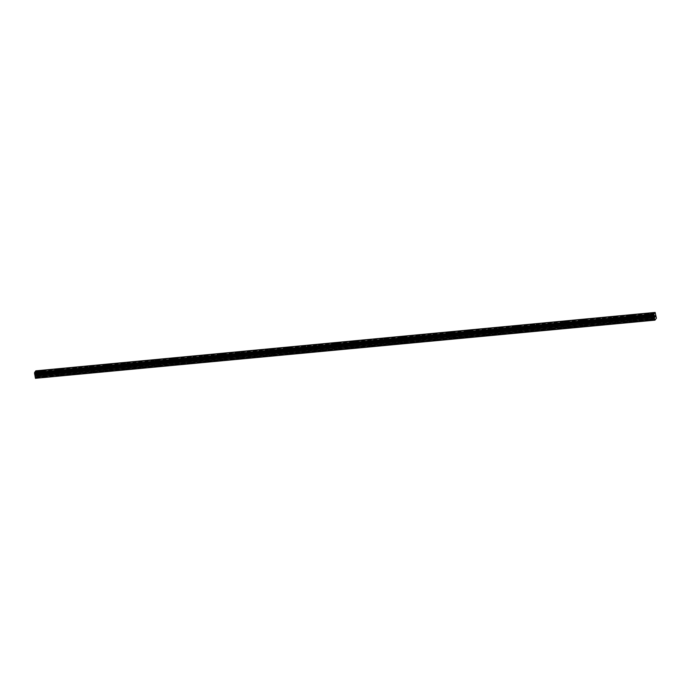 <?xml version="1.0" encoding="UTF-8"?>
<svg xmlns="http://www.w3.org/2000/svg" width="691" height="691" viewBox="0 0 691 691"><rect width="100%" height="100%" fill="white"/><g stroke="black" fill="none" stroke-linecap="round" stroke-linejoin="round"><path stroke-width="0.52" stroke-dasharray="3.46 2.59" d="M649.48 319.95L649.808 319.441L649.125 319.475L647.856 319.864L648.616 320.158L655.534 319.38M648.434 315.977L647.199 316.513L648.434 315.977M649.255 313.602L649.255 313.593A1.581 0.475 168.9 0 1 649.255 313.602A1.581 0.475 168.9 0 1 647.303 314.44A1.581 0.475 168.9 0 1 646.154 314.206L646.154 314.206M633.103 321.496L633.44 320.987L632.757 321.021L631.488 321.41L632.239 321.704L647.951 320.097M632.066 317.523L630.823 318.059L632.066 317.523M632.887 315.139L632.887 315.139A1.581 0.475 168.9 0 1 630.935 315.986A1.581 0.475 168.9 0 1 629.786 315.752L629.786 315.744M616.735 323.034L617.072 322.524L616.389 322.559L615.111 322.956L615.871 323.25L631.583 321.635M615.698 319.061L614.454 319.605L616.432 319.216L615.698 319.061M616.519 316.685L616.519 316.685A1.581 0.475 168.9 0 1 614.567 317.532A1.581 0.475 168.9 0 1 613.418 317.29L613.418 317.29M600.367 324.58L600.704 324.07L600.013 324.105L598.743 324.502L599.503 324.787L615.215 323.181M599.33 320.607L598.086 321.142L598.821 321.298L600.064 320.754L599.33 320.607M600.151 318.223L600.151 318.231A1.581 0.475 168.9 0 1 598.199 319.069A1.581 0.475 168.9 0 1 597.05 318.836L597.05 318.836M583.999 326.126L584.327 325.616L583.645 325.651L582.375 326.04L583.135 326.333L598.847 324.727M582.962 322.153L581.718 322.688L582.962 322.153M583.783 319.769L583.783 319.769A1.581 0.475 168.9 0 1 581.831 320.615A1.581 0.475 168.9 0 1 580.682 320.382L580.682 320.382M567.631 327.672L567.985 327.197L567.276 327.189L566.007 327.586L566.767 327.88L582.47 326.273M566.594 323.699L565.35 324.234L566.594 323.699M567.415 321.315L567.415 321.315A1.581 0.475 168.9 0 1 565.463 322.161A1.581 0.475 168.9 0 1 564.314 321.928L564.314 321.92M551.263 329.21L551.591 328.7L550.908 328.735L549.639 329.132L550.399 329.426L566.102 327.81M550.226 325.236L548.982 325.772L550.226 325.236M551.047 322.861L551.047 322.861A1.581 0.475 168.9 0 1 549.086 323.708A1.581 0.475 168.9 0 1 547.937 323.466L547.937 323.466M534.894 330.756L535.223 330.246L534.54 330.281L533.271 330.678L534.031 330.963L549.734 329.357M533.849 326.783L532.614 327.318L533.849 326.783M534.67 324.399L534.67 324.407A1.581 0.475 168.9 0 1 532.718 325.245A1.581 0.475 168.9 0 1 531.569 325.012L531.569 325.012M518.518 332.302L518.855 331.792L518.172 331.827L516.903 332.216L517.654 332.509L533.366 330.903M517.481 328.329L516.237 328.864L517.481 328.329M518.302 325.945L518.302 325.945A1.581 0.475 168.9 0 1 516.35 326.791A1.581 0.475 168.9 0 1 515.201 326.558L515.201 326.558M502.15 333.848L502.487 333.33L501.804 333.364L500.526 333.762L501.286 334.055L516.998 332.449M501.113 329.875L499.869 330.41L501.113 329.875M501.934 327.491L501.934 327.491A1.581 0.475 168.9 0 1 499.982 328.337A1.581 0.475 168.9 0 1 498.833 328.104A1.581 0.475 168.9 0 1 498.833 328.095L498.833 328.095M485.782 335.385L486.118 334.876L485.428 334.91L484.158 335.308L484.918 335.593L500.63 333.986M484.745 331.412L483.501 331.948L484.236 332.103L485.479 331.568L484.745 331.412M485.566 329.037L485.566 329.037A1.581 0.475 168.9 0 1 483.614 329.875A1.581 0.475 168.9 0 1 482.465 329.642L482.465 329.642M469.414 336.932L469.742 336.422L469.059 336.457L467.79 336.854L468.55 337.139L484.261 335.532M468.377 332.958L467.133 333.494L468.377 332.958M469.198 330.583L469.198 330.574A1.581 0.475 168.9 0 1 469.198 330.583A1.581 0.475 168.9 0 1 467.246 331.421A1.581 0.475 168.9 0 1 466.097 331.188L466.097 331.188M453.046 338.478L453.4 338.003L452.691 338.003L451.422 338.391L452.182 338.685L467.885 337.078M452.009 334.504L450.765 335.04L452.009 334.504M452.83 332.121L452.83 332.121A1.581 0.475 168.9 0 1 450.877 332.967A1.581 0.475 168.9 0 1 449.729 332.734L449.729 332.725M436.677 340.024L437.006 339.506L436.323 339.54L435.054 339.937L435.814 340.231L451.517 338.616M435.641 336.051L434.397 336.586L435.641 336.051M436.462 333.667L436.462 333.667A1.581 0.475 168.9 0 1 434.501 334.513A1.581 0.475 168.9 0 1 433.352 334.28A1.581 0.475 168.9 0 1 433.352 334.271L433.352 334.271M420.309 341.561L420.638 341.052L419.955 341.086L418.686 341.484L419.437 341.769L435.149 340.162M419.264 337.588L418.02 338.124L418.755 338.279L419.998 337.744L419.264 337.588M420.085 335.213L420.085 335.213A1.581 0.475 168.9 0 1 418.133 336.051A1.581 0.475 168.9 0 1 416.984 335.817L416.984 335.817M403.933 343.107L404.27 342.598L403.587 342.632L402.317 343.021L403.069 343.315L418.781 341.708M402.896 339.134L401.652 339.67L402.896 339.134M403.717 336.759L403.717 336.75A1.581 0.475 168.9 0 1 403.717 336.759A1.581 0.475 168.9 0 1 401.765 337.597A1.581 0.475 168.9 0 1 400.616 337.363L400.616 337.363M387.565 344.654L387.919 344.178L387.219 344.17L385.941 344.567L386.701 344.861L402.412 343.254M386.528 340.68L385.284 341.216L386.528 340.68M387.349 338.296L387.349 338.296A1.581 0.475 168.9 0 1 385.397 339.143A1.581 0.475 168.9 0 1 384.248 338.91L384.248 338.901M371.197 346.191L371.533 345.681L370.842 345.716L369.573 346.113L370.333 346.407L386.044 344.792M370.16 342.218L368.916 342.762L370.894 342.373L370.16 342.218M370.981 339.842L370.981 339.842A1.581 0.475 168.9 0 1 369.029 340.689A1.581 0.475 168.9 0 1 367.88 340.447L367.88 340.447M354.829 347.737L355.157 347.228L354.474 347.262L353.205 347.659L353.965 347.944L369.676 346.338M353.792 343.764L352.548 344.299L353.282 344.455L354.518 343.911L353.792 343.764M354.613 341.389L354.613 341.389A1.581 0.475 168.9 0 1 352.66 342.226A1.581 0.475 168.9 0 1 351.512 341.993L351.512 341.993M338.46 349.283L338.789 348.774L338.106 348.808L336.837 349.197L337.597 349.491L353.3 347.884M337.424 345.31L336.18 345.846L337.424 345.31M338.245 342.926L338.245 342.926A1.581 0.475 168.9 0 1 336.284 343.772A1.581 0.475 168.9 0 1 335.144 343.539L335.135 343.539M322.092 350.829L322.421 350.311L321.738 350.346L320.469 350.743L321.229 351.037L336.932 349.43M321.056 346.856L319.812 347.392L321.056 346.856M321.876 344.472L321.868 344.472A1.581 0.475 168.9 0 1 321.876 344.472A1.581 0.475 168.9 0 1 319.916 345.319A1.581 0.475 168.9 0 1 318.767 345.085A1.581 0.475 168.9 0 1 318.767 345.077L318.767 345.077M305.724 352.367L306.053 351.857L305.37 351.892L304.1 352.289L304.852 352.574L320.564 350.968M304.679 348.394L303.435 348.929L305.413 348.549L304.679 348.394M305.5 346.018L305.5 346.018A1.581 0.475 168.9 0 1 303.548 346.856A1.581 0.475 168.9 0 1 302.399 346.623L302.399 346.623M289.348 353.913L289.684 353.403L289.002 353.438L287.732 353.835L288.484 354.12L304.195 352.514M288.311 349.94L287.067 350.475L288.311 349.94M289.132 347.564L289.132 347.556A1.581 0.475 168.9 0 1 289.132 347.564A1.581 0.475 168.9 0 1 287.18 348.402A1.581 0.475 168.9 0 1 286.031 348.169L286.031 348.169M272.98 355.459L273.316 354.949L272.634 354.984L271.356 355.373L272.116 355.666L287.827 354.06M271.943 351.486L270.699 352.021L271.943 351.486M272.764 349.102L272.764 349.102A1.581 0.475 168.9 0 1 270.812 349.948A1.581 0.475 168.9 0 1 269.663 349.715L269.663 349.715M256.611 357.005L256.948 356.487L256.257 356.521L254.988 356.919L255.748 357.212L271.459 355.597M255.575 353.032L254.331 353.567L255.575 353.032M256.396 350.648L256.396 350.648A1.581 0.475 168.9 0 1 254.443 351.494A1.581 0.475 168.9 0 1 253.295 351.261A1.581 0.475 168.9 0 1 253.295 351.253L253.295 351.253M240.243 358.543L240.572 358.033L239.889 358.068L238.62 358.465L239.38 358.75L255.091 357.143M239.207 354.569L237.963 355.105L239.207 354.569M240.027 352.194L240.027 352.194A1.581 0.475 168.9 0 1 238.075 353.032A1.581 0.475 168.9 0 1 236.927 352.799L236.927 352.799M223.875 360.089L224.204 359.579L223.521 359.614L222.252 360.002L223.012 360.296L238.715 358.689M222.839 356.115L221.595 356.651L222.839 356.115M223.659 353.74L223.659 353.732A1.581 0.475 168.9 0 1 223.659 353.74A1.581 0.475 168.9 0 1 221.699 354.578A1.581 0.475 168.9 0 1 220.559 354.345L220.55 354.345M207.507 361.635L207.836 361.125L207.153 361.16L205.883 361.548L206.644 361.842L222.347 360.236M206.471 357.662L205.227 358.197L206.471 357.662M207.291 355.278L207.283 355.278A1.581 0.475 168.9 0 1 207.291 355.278A1.581 0.475 168.9 0 1 205.331 356.124A1.581 0.475 168.9 0 1 204.182 355.891L204.182 355.882M191.139 363.172L191.467 362.663L190.785 362.697L189.515 363.095L190.267 363.388L205.978 361.773M190.094 359.199L188.85 359.743L190.828 359.355L190.094 359.199M190.915 356.824L190.915 356.824A1.581 0.475 168.9 0 1 188.963 357.67A1.581 0.475 168.9 0 1 187.814 357.428L187.814 357.428M174.763 364.718L175.099 364.209L174.417 364.243L173.147 364.641L173.899 364.926L189.61 363.319M173.726 360.745L172.482 361.281L173.216 361.436L174.46 360.892L173.726 360.745M174.547 358.37L174.547 358.37A1.581 0.475 168.9 0 1 172.595 359.208A1.581 0.475 168.9 0 1 171.446 358.975L171.446 358.975M158.394 366.265L158.731 365.755L158.049 365.789L156.771 366.178L157.531 366.472L173.242 364.865M157.358 362.291L156.114 362.827L157.358 362.291M158.179 359.907L158.179 359.907A1.581 0.475 168.9 0 1 156.226 360.754A1.581 0.475 168.9 0 1 155.078 360.521L155.078 360.521M142.026 367.811L142.363 367.301L141.672 367.327L140.403 367.724L141.163 368.018L156.874 366.411M140.99 363.837L139.746 364.373L140.99 363.837M141.81 361.453L141.81 361.453A1.581 0.475 168.9 0 1 139.858 362.3A1.581 0.475 168.9 0 1 138.71 362.067L138.71 362.058M125.658 369.348L125.987 368.839L125.304 368.873L124.034 369.27L124.795 369.564L140.506 367.949M124.622 365.375L123.378 365.91L124.622 365.375M125.442 363L125.442 363A1.581 0.475 168.9 0 1 123.49 363.846A1.581 0.475 168.9 0 1 122.342 363.604L122.342 363.604M109.29 370.894L109.619 370.385L108.936 370.419L107.666 370.817L108.427 371.102L124.13 369.495M108.254 366.921L107.01 367.457L108.254 366.921M109.074 364.546L109.074 364.546A1.581 0.475 168.9 0 1 107.114 365.384A1.581 0.475 168.9 0 1 105.973 365.15A1.581 0.475 168.9 0 1 105.965 365.15L105.965 365.15M92.922 372.44L93.25 371.931L92.568 371.965L91.298 372.354L92.058 372.648L107.761 371.041M91.886 368.467L90.642 369.003L91.886 368.467M92.698 366.083L92.698 366.083A1.581 0.475 168.9 0 1 90.746 366.93A1.581 0.475 168.9 0 1 89.597 366.696L89.597 366.696M76.554 373.986L76.882 373.468L76.2 373.503L74.93 373.9L75.682 374.194L91.393 372.587M75.509 370.013L74.265 370.549L75.509 370.013M76.33 367.629L76.33 367.629A1.581 0.475 168.9 0 1 74.378 368.476A1.581 0.475 168.9 0 1 73.229 368.243A1.581 0.475 168.9 0 1 73.229 368.234L73.229 368.243M60.177 375.524L60.514 375.014L59.832 375.049L58.554 375.446L59.314 375.731L75.025 374.125M59.141 371.551L57.897 372.086L58.631 372.242L59.875 371.706L59.141 371.551M59.962 369.175L59.962 369.175A1.581 0.475 168.9 0 1 58.009 370.013A1.581 0.475 168.9 0 1 56.861 369.78L56.861 369.78M43.455 376.595L42.186 376.992L43.809 377.07L44.146 376.56L43.455 376.595M42.773 373.097L41.529 373.632L42.773 373.097M43.593 370.721L43.593 370.713A1.581 0.475 168.9 0 1 43.593 370.721A1.581 0.475 168.9 0 1 41.641 371.559A1.581 0.475 168.9 0 1 40.493 371.326L40.493 371.326M42.92 372.898A1.581 0.475 -11.1 0 0 40.968 373.745A1.581 0.475 -11.1 0 0 42.116 373.978A1.581 0.475 -11.1 0 0 44.069 373.14A1.581 0.475 -11.1 0 0 42.92 372.898M42.497 370.721A1.581 0.475 -11.1 0 0 40.536 371.568A1.581 0.475 -11.1 0 0 41.685 371.801A1.581 0.475 -11.1 0 0 43.645 370.963A1.581 0.475 -11.1 0 0 42.497 370.721M59.288 371.361A1.581 0.475 -11.1 0 0 57.336 372.199A1.581 0.475 -11.1 0 0 58.485 372.432A1.581 0.475 -11.1 0 0 60.437 371.594A1.581 0.475 -11.1 0 0 59.288 371.361M58.865 369.184A1.581 0.475 -11.1 0 0 56.912 370.022A1.581 0.475 -11.1 0 0 58.061 370.255A1.581 0.475 -11.1 0 0 60.013 369.417A1.581 0.475 -11.1 0 0 58.865 369.184M75.656 369.815A1.581 0.475 -11.1 0 0 73.704 370.652A1.581 0.475 -11.1 0 0 74.853 370.894A1.581 0.475 -11.1 0 0 76.805 370.048A1.581 0.475 -11.1 0 0 75.656 369.815M75.233 367.638A1.581 0.475 -11.1 0 0 73.281 368.484A1.581 0.475 -11.1 0 0 74.429 368.718A1.581 0.475 -11.1 0 0 76.381 367.871A1.581 0.475 -11.1 0 0 75.233 367.638M92.024 368.268A1.581 0.475 -11.1 0 0 90.072 369.115A1.581 0.475 -11.1 0 0 91.221 369.348A1.581 0.475 -11.1 0 0 93.173 368.502A1.581 0.475 -11.1 0 0 92.024 368.268M91.601 366.092A1.581 0.475 -11.1 0 0 89.649 366.938A1.581 0.475 -11.1 0 0 90.797 367.171A1.581 0.475 -11.1 0 0 92.749 366.325A1.581 0.475 -11.1 0 0 91.601 366.092M108.401 366.722A1.581 0.475 -11.1 0 0 106.44 367.569A1.581 0.475 -11.1 0 0 107.589 367.802A1.581 0.475 -11.1 0 0 109.549 366.964A1.581 0.475 -11.1 0 0 108.401 366.722M107.969 364.554A1.581 0.475 -11.1 0 0 106.017 365.392A1.581 0.475 -11.1 0 0 107.165 365.625A1.581 0.475 -11.1 0 0 109.118 364.788A1.581 0.475 -11.1 0 0 107.969 364.554M124.769 365.185A1.581 0.475 -11.1 0 0 122.817 366.023A1.581 0.475 -11.1 0 0 123.965 366.256A1.581 0.475 -11.1 0 0 125.917 365.418A1.581 0.475 -11.1 0 0 124.769 365.185M124.337 363.008A1.581 0.475 -11.1 0 0 122.385 363.846A1.581 0.475 -11.1 0 0 123.534 364.088A1.581 0.475 -11.1 0 0 125.486 363.241A1.581 0.475 -11.1 0 0 124.337 363.008M141.137 363.639A1.581 0.475 -11.1 0 0 139.185 364.485A1.581 0.475 -11.1 0 0 140.333 364.718A1.581 0.475 -11.1 0 0 142.286 363.872A1.581 0.475 -11.1 0 0 141.137 363.639M140.705 361.462A1.581 0.475 -11.1 0 0 138.753 362.309A1.581 0.475 -11.1 0 0 139.902 362.542A1.581 0.475 -11.1 0 0 141.854 361.695A1.581 0.475 -11.1 0 0 140.705 361.462M157.505 362.093A1.581 0.475 -11.1 0 0 155.553 362.939A1.581 0.475 -11.1 0 0 156.702 363.172A1.581 0.475 -11.1 0 0 158.654 362.326A1.581 0.475 -11.1 0 0 157.505 362.093M157.082 359.916A1.581 0.475 -11.1 0 0 155.121 360.762A1.581 0.475 -11.1 0 0 156.27 360.996A1.581 0.475 -11.1 0 0 158.23 360.149A1.581 0.475 -11.1 0 0 157.082 359.916M173.873 360.555A1.581 0.475 -11.1 0 0 171.921 361.393A1.581 0.475 -11.1 0 0 173.07 361.626A1.581 0.475 -11.1 0 0 175.022 360.788A1.581 0.475 -11.1 0 0 173.873 360.555M173.45 358.379A1.581 0.475 -11.1 0 0 171.498 359.216A1.581 0.475 -11.1 0 0 172.646 359.45A1.581 0.475 -11.1 0 0 174.598 358.612A1.581 0.475 -11.1 0 0 173.45 358.379M190.241 359.009A1.581 0.475 -11.1 0 0 188.289 359.847A1.581 0.475 -11.1 0 0 189.438 360.089A1.581 0.475 -11.1 0 0 191.39 359.242A1.581 0.475 -11.1 0 0 190.241 359.009M189.818 356.832A1.581 0.475 -11.1 0 0 187.866 357.67A1.581 0.475 -11.1 0 0 189.014 357.912A1.581 0.475 -11.1 0 0 190.966 357.066A1.581 0.475 -11.1 0 0 189.818 356.832M206.609 357.463A1.581 0.475 -11.1 0 0 204.657 358.309A1.581 0.475 -11.1 0 0 205.806 358.543A1.581 0.475 -11.1 0 0 207.758 357.696A1.581 0.475 -11.1 0 0 206.609 357.463M206.186 355.286A1.581 0.475 -11.1 0 0 204.234 356.133A1.581 0.475 -11.1 0 0 205.382 356.366A1.581 0.475 -11.1 0 0 207.335 355.52A1.581 0.475 -11.1 0 0 206.186 355.286M222.986 355.917A1.581 0.475 -11.1 0 0 221.025 356.763A1.581 0.475 -11.1 0 0 222.174 356.997A1.581 0.475 -11.1 0 0 224.134 356.15A1.581 0.475 -11.1 0 0 222.986 355.917M222.554 353.74A1.581 0.475 -11.1 0 0 220.602 354.587A1.581 0.475 -11.1 0 0 221.751 354.82A1.581 0.475 -11.1 0 0 223.703 353.982A1.581 0.475 -11.1 0 0 222.554 353.74M239.354 354.379A1.581 0.475 -11.1 0 0 237.402 355.217A1.581 0.475 -11.1 0 0 238.55 355.45A1.581 0.475 -11.1 0 0 240.503 354.613A1.581 0.475 -11.1 0 0 239.354 354.379M238.922 352.203A1.581 0.475 -11.1 0 0 236.97 353.041A1.581 0.475 -11.1 0 0 238.119 353.274A1.581 0.475 -11.1 0 0 240.071 352.436A1.581 0.475 -11.1 0 0 238.922 352.203M255.722 352.833A1.581 0.475 -11.1 0 0 253.77 353.671A1.581 0.475 -11.1 0 0 254.919 353.913A1.581 0.475 -11.1 0 0 256.871 353.066A1.581 0.475 -11.1 0 0 255.722 352.833M255.299 350.657A1.581 0.475 -11.1 0 0 253.338 351.503A1.581 0.475 -11.1 0 0 254.487 351.736A1.581 0.475 -11.1 0 0 256.439 350.89A1.581 0.475 -11.1 0 0 255.299 350.657M272.09 351.287A1.581 0.475 -11.1 0 0 270.138 352.134A1.581 0.475 -11.1 0 0 271.287 352.367A1.581 0.475 -11.1 0 0 273.239 351.52A1.581 0.475 -11.1 0 0 272.09 351.287M271.667 349.11A1.581 0.475 -11.1 0 0 269.706 349.957A1.581 0.475 -11.1 0 0 270.855 350.19A1.581 0.475 -11.1 0 0 272.815 349.344A1.581 0.475 -11.1 0 0 271.667 349.11M288.458 349.741A1.581 0.475 -11.1 0 0 286.506 350.587A1.581 0.475 -11.1 0 0 287.655 350.821A1.581 0.475 -11.1 0 0 289.607 349.983A1.581 0.475 -11.1 0 0 288.458 349.741M288.035 347.573A1.581 0.475 -11.1 0 0 286.083 348.411A1.581 0.475 -11.1 0 0 287.231 348.644A1.581 0.475 -11.1 0 0 289.184 347.806A1.581 0.475 -11.1 0 0 288.035 347.573M304.826 348.204A1.581 0.475 -11.1 0 0 302.874 349.041A1.581 0.475 -11.1 0 0 304.023 349.275A1.581 0.475 -11.1 0 0 305.975 348.437A1.581 0.475 -11.1 0 0 304.826 348.204M304.403 346.027A1.581 0.475 -11.1 0 0 302.451 346.865A1.581 0.475 -11.1 0 0 303.599 347.107A1.581 0.475 -11.1 0 0 305.552 346.26A1.581 0.475 -11.1 0 0 304.403 346.027M321.203 346.657A1.581 0.475 -11.1 0 0 319.242 347.504A1.581 0.475 -11.1 0 0 320.391 347.737A1.581 0.475 -11.1 0 0 322.343 346.891A1.581 0.475 -11.1 0 0 321.203 346.657M320.771 344.481A1.581 0.475 -11.1 0 0 318.819 345.327A1.581 0.475 -11.1 0 0 319.968 345.56A1.581 0.475 -11.1 0 0 321.92 344.714A1.581 0.475 -11.1 0 0 320.771 344.481M337.571 345.111A1.581 0.475 -11.1 0 0 335.61 345.958A1.581 0.475 -11.1 0 0 336.759 346.191A1.581 0.475 -11.1 0 0 338.72 345.345A1.581 0.475 -11.1 0 0 337.571 345.111M337.139 342.935A1.581 0.475 -11.1 0 0 335.187 343.781A1.581 0.475 -11.1 0 0 336.336 344.014A1.581 0.475 -11.1 0 0 338.288 343.168A1.581 0.475 -11.1 0 0 337.139 342.935M353.939 343.565A1.581 0.475 -11.1 0 0 351.987 344.412A1.581 0.475 -11.1 0 0 353.136 344.645A1.581 0.475 -11.1 0 0 355.088 343.807A1.581 0.475 -11.1 0 0 353.939 343.565M353.507 341.397A1.581 0.475 -11.1 0 0 351.555 342.235A1.581 0.475 -11.1 0 0 352.704 342.468A1.581 0.475 -11.1 0 0 354.656 341.63A1.581 0.475 -11.1 0 0 353.507 341.397M370.307 342.028A1.581 0.475 -11.1 0 0 368.355 342.866A1.581 0.475 -11.1 0 0 369.504 343.099A1.581 0.475 -11.1 0 0 371.456 342.261A1.581 0.475 -11.1 0 0 370.307 342.028M369.884 339.851A1.581 0.475 -11.1 0 0 367.923 340.689A1.581 0.475 -11.1 0 0 369.072 340.931A1.581 0.475 -11.1 0 0 371.024 340.084A1.581 0.475 -11.1 0 0 369.884 339.851M386.675 340.482A1.581 0.475 -11.1 0 0 384.723 341.328A1.581 0.475 -11.1 0 0 385.872 341.561A1.581 0.475 -11.1 0 0 387.824 340.715A1.581 0.475 -11.1 0 0 386.675 340.482M386.252 338.305A1.581 0.475 -11.1 0 0 384.291 339.151A1.581 0.475 -11.1 0 0 385.44 339.385A1.581 0.475 -11.1 0 0 387.401 338.538A1.581 0.475 -11.1 0 0 386.252 338.305M403.043 338.935A1.581 0.475 -11.1 0 0 401.091 339.782A1.581 0.475 -11.1 0 0 402.24 340.015A1.581 0.475 -11.1 0 0 404.192 339.169A1.581 0.475 -11.1 0 0 403.043 338.935M402.62 336.759A1.581 0.475 -11.1 0 0 400.668 337.605A1.581 0.475 -11.1 0 0 401.817 337.839A1.581 0.475 -11.1 0 0 403.769 337.001A1.581 0.475 -11.1 0 0 402.62 336.759M419.411 337.398A1.581 0.475 -11.1 0 0 417.459 338.236A1.581 0.475 -11.1 0 0 418.608 338.469A1.581 0.475 -11.1 0 0 420.56 337.631A1.581 0.475 -11.1 0 0 419.411 337.398M418.988 335.221A1.581 0.475 -11.1 0 0 417.036 336.059A1.581 0.475 -11.1 0 0 418.185 336.292A1.581 0.475 -11.1 0 0 420.137 335.455A1.581 0.475 -11.1 0 0 418.988 335.221M435.788 335.852A1.581 0.475 -11.1 0 0 433.827 336.69A1.581 0.475 -11.1 0 0 434.976 336.932A1.581 0.475 -11.1 0 0 436.928 336.085A1.581 0.475 -11.1 0 0 435.788 335.852M435.356 333.675A1.581 0.475 -11.1 0 0 433.404 334.522A1.581 0.475 -11.1 0 0 434.553 334.755A1.581 0.475 -11.1 0 0 436.505 333.908A1.581 0.475 -11.1 0 0 435.356 333.675M452.156 334.306A1.581 0.475 -11.1 0 0 450.195 335.152A1.581 0.475 -11.1 0 0 451.344 335.385A1.581 0.475 -11.1 0 0 453.305 334.539A1.581 0.475 -11.1 0 0 452.156 334.306M451.724 332.129A1.581 0.475 -11.1 0 0 449.772 332.976A1.581 0.475 -11.1 0 0 450.921 333.209A1.581 0.475 -11.1 0 0 452.873 332.362A1.581 0.475 -11.1 0 0 451.724 332.129M468.524 332.76A1.581 0.475 -11.1 0 0 466.572 333.606A1.581 0.475 -11.1 0 0 467.721 333.839A1.581 0.475 -11.1 0 0 469.673 333.002A1.581 0.475 -11.1 0 0 468.524 332.76M468.092 330.583A1.581 0.475 -11.1 0 0 466.14 331.43A1.581 0.475 -11.1 0 0 467.289 331.663A1.581 0.475 -11.1 0 0 469.241 330.825A1.581 0.475 -11.1 0 0 468.092 330.583M484.892 331.222A1.581 0.475 -11.1 0 0 482.94 332.06A1.581 0.475 -11.1 0 0 484.089 332.293A1.581 0.475 -11.1 0 0 486.041 331.455A1.581 0.475 -11.1 0 0 484.892 331.222M484.469 329.046A1.581 0.475 -11.1 0 0 482.508 329.883A1.581 0.475 -11.1 0 0 483.657 330.117A1.581 0.475 -11.1 0 0 485.609 329.279A1.581 0.475 -11.1 0 0 484.469 329.046M501.26 329.676A1.581 0.475 -11.1 0 0 499.308 330.514A1.581 0.475 -11.1 0 0 500.457 330.756A1.581 0.475 -11.1 0 0 502.409 329.909A1.581 0.475 -11.1 0 0 501.26 329.676M500.837 327.499A1.581 0.475 -11.1 0 0 498.885 328.346A1.581 0.475 -11.1 0 0 500.025 328.579A1.581 0.475 -11.1 0 0 501.986 327.733A1.581 0.475 -11.1 0 0 500.837 327.499M517.628 328.13A1.581 0.475 -11.1 0 0 515.676 328.976A1.581 0.475 -11.1 0 0 516.825 329.21A1.581 0.475 -11.1 0 0 518.777 328.363A1.581 0.475 -11.1 0 0 517.628 328.13M517.205 325.953A1.581 0.475 -11.1 0 0 515.253 326.8A1.581 0.475 -11.1 0 0 516.402 327.033A1.581 0.475 -11.1 0 0 518.354 326.187A1.581 0.475 -11.1 0 0 517.205 325.953M533.996 326.584A1.581 0.475 -11.1 0 0 532.044 327.43A1.581 0.475 -11.1 0 0 533.193 327.664A1.581 0.475 -11.1 0 0 535.145 326.826A1.581 0.475 -11.1 0 0 533.996 326.584M533.573 324.416A1.581 0.475 -11.1 0 0 531.621 325.254A1.581 0.475 -11.1 0 0 532.77 325.487A1.581 0.475 -11.1 0 0 534.722 324.649A1.581 0.475 -11.1 0 0 533.573 324.416M550.373 325.046A1.581 0.475 -11.1 0 0 548.412 325.884A1.581 0.475 -11.1 0 0 549.561 326.117A1.581 0.475 -11.1 0 0 551.513 325.28A1.581 0.475 -11.1 0 0 550.373 325.046M549.941 322.87A1.581 0.475 -11.1 0 0 547.989 323.708A1.581 0.475 -11.1 0 0 549.138 323.949A1.581 0.475 -11.1 0 0 551.09 323.103A1.581 0.475 -11.1 0 0 549.941 322.87M566.741 323.5A1.581 0.475 -11.1 0 0 564.789 324.347A1.581 0.475 -11.1 0 0 565.929 324.58A1.581 0.475 -11.1 0 0 567.89 323.733A1.581 0.475 -11.1 0 0 566.741 323.5M566.309 321.324A1.581 0.475 -11.1 0 0 564.357 322.17A1.581 0.475 -11.1 0 0 565.506 322.403A1.581 0.475 -11.1 0 0 567.458 321.557A1.581 0.475 -11.1 0 0 566.309 321.324M583.109 321.954A1.581 0.475 -11.1 0 0 581.157 322.801A1.581 0.475 -11.1 0 0 582.306 323.034A1.581 0.475 -11.1 0 0 584.258 322.187A1.581 0.475 -11.1 0 0 583.109 321.954M582.677 319.778A1.581 0.475 -11.1 0 0 580.725 320.624A1.581 0.475 -11.1 0 0 581.874 320.857A1.581 0.475 -11.1 0 0 583.826 320.011A1.581 0.475 -11.1 0 0 582.677 319.778M599.477 320.417A1.581 0.475 -11.1 0 0 597.525 321.255A1.581 0.475 -11.1 0 0 598.674 321.488A1.581 0.475 -11.1 0 0 600.626 320.65A1.581 0.475 -11.1 0 0 599.477 320.417M599.054 318.24A1.581 0.475 -11.1 0 0 597.093 319.078A1.581 0.475 -11.1 0 0 598.242 319.311A1.581 0.475 -11.1 0 0 600.194 318.473A1.581 0.475 -11.1 0 0 599.054 318.24M615.845 318.871A1.581 0.475 -11.1 0 0 613.893 319.708A1.581 0.475 -11.1 0 0 615.042 319.95A1.581 0.475 -11.1 0 0 616.994 319.104A1.581 0.475 -11.1 0 0 615.845 318.871M615.422 316.694A1.581 0.475 -11.1 0 0 613.47 317.532A1.581 0.475 -11.1 0 0 614.61 317.774A1.581 0.475 -11.1 0 0 616.571 316.927A1.581 0.475 -11.1 0 0 615.422 316.694M632.213 317.324A1.581 0.475 -11.1 0 0 630.261 318.171A1.581 0.475 -11.1 0 0 631.41 318.404A1.581 0.475 -11.1 0 0 633.362 317.558A1.581 0.475 -11.1 0 0 632.213 317.324M631.79 315.148A1.581 0.475 -11.1 0 0 629.838 315.994A1.581 0.475 -11.1 0 0 630.987 316.228A1.581 0.475 -11.1 0 0 632.939 315.381A1.581 0.475 -11.1 0 0 631.79 315.148M648.581 315.778A1.581 0.475 -11.1 0 0 646.629 316.625A1.581 0.475 -11.1 0 0 647.778 316.858A1.581 0.475 -11.1 0 0 649.73 316.012A1.581 0.475 -11.1 0 0 648.581 315.778M648.158 313.602A1.581 0.475 -11.1 0 0 646.206 314.448A1.581 0.475 -11.1 0 0 647.355 314.681A1.581 0.475 -11.1 0 0 649.307 313.844A1.581 0.475 -11.1 0 0 648.158 313.602M35.923 373.831L36.01 374.297L35.923 373.831M36.027 374.375L36.113 374.842L36.027 374.375M35.967 375.135L35.923 373.727L35.975 375.135M35.647 375.567L35.569 374.306L35.647 375.567M35.828 370.851L37.141 376.042L35.656 378.556M34.749 374.185L654.006 315.787M35.932 370.998L655.232 312.574L35.932 370.998M655.457 312.928L36.208 371.361M654.938 315.709L654.982 317.109M655.37 316.599L655.172 315.588M43.809 377.07L58.657 375.671M36.226 377.787L42.289 377.217M43.913 376.871L58.58 375.489M44.146 376.56L58.813 375.178M44.12 376.655L58.968 375.256M60.281 375.325L74.948 373.943M60.514 375.014L75.181 373.632M60.488 375.118L75.336 373.71M76.649 373.779L91.316 372.397M76.882 373.468L91.549 372.086M76.856 373.572L91.704 372.173M93.017 372.242L107.684 370.851M93.25 371.931L107.917 370.549M93.225 372.026L108.072 370.626M109.385 370.696L124.052 369.314M109.619 370.385L124.285 369.003M109.601 370.48L124.44 369.08M125.762 369.149L140.42 367.767M125.987 368.839L140.653 367.457M125.969 368.942L140.809 367.543M142.13 367.603L156.797 366.221M142.363 367.301L157.021 365.91M142.337 367.396L157.177 365.997M158.498 366.066L173.165 364.675M158.731 365.755L173.398 364.373M158.705 365.85L173.553 364.451M174.866 364.52L189.533 363.138M175.099 364.209L189.766 362.827M175.073 364.304L189.921 362.905M191.234 362.974L205.901 361.592M191.467 362.663L206.134 361.281M191.442 362.766L206.289 361.367M207.602 361.428L222.269 360.046M207.836 361.125L222.502 359.735M207.81 361.22L222.657 359.821M223.97 359.89L238.637 358.508M224.204 359.579L238.87 358.197M224.186 359.674L239.026 358.275M240.347 358.344L255.005 356.962M240.572 358.033L255.238 356.651M240.554 358.137L255.394 356.729M256.715 356.798L271.382 355.416M256.948 356.487L271.606 355.105M256.922 356.591L271.762 355.191M273.083 355.26L287.75 353.87M273.316 354.949L287.983 353.567M273.291 355.044L288.138 353.645M289.451 353.714L304.118 352.332M289.684 353.403L304.351 352.021M289.659 353.498L304.506 352.099M305.819 352.168L320.486 350.786M306.053 351.857L320.719 350.475M306.027 351.961L320.874 350.562M322.187 350.622L336.854 349.24M322.421 350.311L337.087 348.929M322.395 350.415L337.243 349.015M338.555 349.085L353.222 347.694M338.789 348.774L353.455 347.392M338.771 348.869L353.611 347.469M354.932 347.538L369.59 346.156M355.157 347.228L369.823 345.846M355.139 347.323L369.979 345.923M371.3 345.992L385.967 344.61M371.533 345.681L386.191 344.299M371.508 345.785L386.347 344.386M387.262 340.827L387.919 344.178L402.568 342.753M387.668 344.446L402.335 343.064M387.876 344.239L402.723 342.84M404.036 342.909L418.703 341.527M404.27 342.598L418.936 341.216M404.244 342.693L419.091 341.294M420.404 341.363L435.071 339.981M420.638 341.052L435.304 339.67M420.612 341.147L435.46 339.747M436.772 339.817L451.439 338.435M437.006 339.506L451.672 338.124M436.98 339.609L451.828 338.21M452.735 334.651L453.4 338.003L468.04 336.577M453.141 338.27L467.807 336.888M453.356 338.063L468.196 336.664M469.517 336.733L484.175 335.351M469.742 336.422L484.408 335.04M469.725 336.517L484.564 335.118M485.885 335.187L500.552 333.805M486.118 334.876L500.776 333.494M486.093 334.98L500.932 333.572M502.253 333.641L516.92 332.259M502.487 333.33L517.153 331.948M502.461 333.433L517.309 332.034M518.621 332.103L533.288 330.713M518.855 331.792L533.521 330.41M518.829 331.887L533.677 330.488M534.989 330.557L549.656 329.175M535.223 330.246L549.889 328.864M535.197 330.341L550.045 328.942M551.358 329.011L566.024 327.629M551.591 328.7L566.257 327.318M551.565 328.804L566.413 327.404M567.726 327.465L582.392 326.083M567.959 327.163L582.625 325.772M567.942 327.258L582.781 325.858M584.102 325.927L598.769 324.537M584.327 325.616L598.993 324.234M584.31 325.711L599.149 324.312M600.47 324.381L615.137 322.999M600.704 324.07L615.361 322.688M600.678 324.165L615.517 322.766M616.838 322.835L631.505 321.453M617.072 322.524L631.738 321.142M617.046 322.628L631.894 321.229M633.206 321.289L647.873 319.907M633.44 320.987L648.106 319.596M633.414 321.082L648.262 319.683M649.575 319.752L655.543 319.19M649.808 319.441L655.776 318.879M649.782 319.536L655.699 318.983M36.269 372.717L655.578 314.31M36.269 372.795L655.578 314.388M37.141 376.042L656.45 317.635M37.115 376.604L656.415 318.197M36.537 377.372L42.592 376.802M36.468 377.286L42.436 376.716M36.243 377.597L42.211 377.027M36.243 371.447L655.552 313.04M36.312 371.818L655.621 313.412M36.321 371.931L655.629 313.524M36.321 371.983L655.629 313.576M36.312 372.043L655.612 313.636M36.252 373.062L655.56 314.655M36.269 373.278L655.578 314.871M36.416 374.038L655.724 315.632M36.476 374.194L655.785 315.787M36.856 374.721L656.165 316.314M36.917 374.876L656.225 316.469M647.856 319.864L647.199 316.513M631.488 321.41L630.823 318.059M615.111 322.956L614.454 319.605M598.743 324.502L598.086 321.142M582.375 326.04L581.718 322.688M566.007 327.586L565.35 324.234M549.639 329.132L548.982 325.772M533.271 330.678L532.614 327.318M516.903 332.216L516.237 328.864M500.526 333.762L499.869 330.41M484.158 335.308L483.501 331.948M467.79 336.854L467.133 333.494M451.422 338.391L450.765 335.04M435.054 339.937L434.397 336.586M418.686 341.484L418.02 338.124M402.317 343.021L401.652 339.67M385.941 344.567L385.284 341.216M369.573 346.113L368.916 342.762M353.205 347.659L352.548 344.299M336.837 349.197L336.18 345.846M320.469 350.743L319.812 347.392M304.1 352.289L303.435 348.929M287.732 353.835L287.067 350.475M271.356 355.373L270.699 352.021M254.988 356.919L254.331 353.567M238.62 358.465L237.963 355.105M222.252 360.002L221.595 356.651M205.883 361.548L205.227 358.197M189.515 363.095L188.85 359.743M173.147 364.641L172.482 361.281M156.771 366.178L156.114 362.827M140.403 367.724L139.746 364.373M124.034 369.27L123.378 365.91M107.666 370.817L107.01 367.457M91.298 372.354L90.642 369.003M74.93 373.9L74.265 370.549M58.554 375.446L57.897 372.086M42.186 376.992L41.529 373.632M40.968 373.745L40.536 371.568M57.336 372.199L56.912 370.022M73.704 370.652L73.281 368.484M90.072 369.115L89.649 366.938M106.44 367.569L106.017 365.392M122.817 366.023L122.385 363.846M139.185 364.485L138.753 362.309M155.553 362.939L155.121 360.762M171.921 361.393L171.498 359.216M188.289 359.847L187.866 357.67M204.657 358.309L204.234 356.133M221.025 356.763L220.602 354.587M237.402 355.217L236.97 353.041M253.77 353.671L253.338 351.503M270.138 352.134L269.706 349.957M286.506 350.587L286.083 348.411M302.874 349.041L302.451 346.865M319.242 347.504L318.819 345.327M335.61 345.958L335.187 343.781M351.987 344.412L351.555 342.235M368.355 342.866L367.923 340.689M384.723 341.328L384.291 339.151M401.091 339.782L400.668 337.605M417.459 338.236L417.036 336.059M433.827 336.69L433.404 334.522M450.195 335.152L449.772 332.976M466.572 333.606L466.14 331.43M482.94 332.06L482.508 329.883M499.308 330.514L498.885 328.346M515.676 328.976L515.253 326.8M532.044 327.43L531.621 325.254M548.412 325.884L547.989 323.708M564.789 324.347L564.357 322.17M581.157 322.801L580.725 320.624M597.525 321.255L597.093 319.078M613.893 319.708L613.47 317.532M630.261 318.171L629.838 315.994M646.629 316.625L646.206 314.448M649.73 316.012L649.307 313.844M633.362 317.558L632.939 315.381M616.994 319.104L616.571 316.927M600.626 320.65L600.194 318.473M584.258 322.187L583.826 320.011M567.89 323.733L567.458 321.557M551.513 325.28L551.09 323.103M535.145 326.826L534.722 324.649M518.777 328.363L518.354 326.187M502.409 329.909L501.986 327.733M486.041 331.455L485.609 329.279M469.673 333.002L469.241 330.825M453.305 334.539L452.873 332.362M436.928 336.085L436.505 333.908M420.56 337.631L420.137 335.455M404.192 339.169L403.769 337.001M387.824 340.715L387.401 338.538M371.456 342.261L371.024 340.084M355.088 343.807L354.656 341.63M338.72 345.345L338.288 343.168M322.343 346.891L321.92 344.714M305.975 348.437L305.552 346.26M289.607 349.983L289.184 347.806M273.239 351.52L272.815 349.344M256.871 353.066L256.439 350.89M240.503 354.613L240.071 352.436M224.134 356.15L223.703 353.982M207.758 357.696L207.335 355.52M191.39 359.242L190.966 357.066M175.022 360.788L174.598 358.612M158.654 362.326L158.23 360.149M142.286 363.872L141.854 361.695M125.917 365.418L125.486 363.241M109.549 366.964L109.118 364.788M93.173 368.502L92.749 366.325M76.805 370.048L76.381 367.871M60.437 371.594L60.013 369.417M44.069 373.14L43.645 370.963M44.164 376.604L43.507 373.244M60.532 375.058L59.875 371.706M76.9 373.511L76.243 370.16M93.268 371.974L92.611 368.614M109.636 370.428L108.979 367.068M126.012 368.882L125.347 365.53M142.381 367.336L141.724 363.984M158.749 365.798L158.092 362.438M175.117 364.252L174.46 360.892M191.485 362.706L190.828 359.355M207.853 361.16L207.196 357.808M224.221 359.622L223.564 356.262M240.598 358.076L239.932 354.725M256.966 356.53L256.309 353.179M273.334 354.984L272.677 351.633M289.702 353.447L289.045 350.087M306.07 351.9L305.413 348.549M322.438 350.354L321.781 347.003M338.806 348.817L338.149 345.457M355.183 347.271L354.518 343.911M371.551 345.725L370.894 342.373M404.287 342.641L403.63 339.281M420.655 341.095L419.998 337.744M437.023 339.549L436.366 336.197M469.768 336.465L469.103 333.105M486.136 334.919L485.479 331.568M502.504 333.373L501.847 330.022M518.872 331.835L518.215 328.475M535.24 330.289L534.584 326.929M551.608 328.743L550.952 325.392M567.985 327.197L567.32 323.846M584.353 325.66L583.688 322.3M600.721 324.114L600.064 320.754M617.089 322.567L616.432 319.216M633.457 321.021L632.801 317.67M649.825 319.484L649.169 316.124"/><path stroke-width="1.04" d="M646.154 314.206A1.581 0.475 168.9 0 1 648.106 313.36A1.581 0.475 168.9 0 1 649.255 313.593A1.581 0.475 168.9 0 1 647.303 314.44A1.581 0.475 168.9 0 1 646.154 314.206A1.581 0.475 168.9 0 1 648.106 313.36A1.581 0.475 168.9 0 1 649.255 313.593M629.786 315.752A1.581 0.475 168.9 0 1 631.738 314.906A1.581 0.475 168.9 0 1 632.887 315.139A1.581 0.475 168.9 0 1 630.935 315.986A1.581 0.475 168.9 0 1 629.786 315.744A1.581 0.475 168.9 0 1 631.738 314.906A1.581 0.475 168.9 0 1 632.887 315.139M613.418 317.29A1.581 0.475 168.9 0 1 615.37 316.452A1.581 0.475 168.9 0 1 616.519 316.685A1.581 0.475 168.9 0 1 614.567 317.523A1.581 0.475 168.9 0 1 613.418 317.29A1.581 0.475 168.9 0 1 615.37 316.452A1.581 0.475 168.9 0 1 616.519 316.685M597.05 318.836A1.581 0.475 168.9 0 1 599.002 317.99A1.581 0.475 168.9 0 1 600.151 318.223A1.581 0.475 168.9 0 1 598.199 319.069A1.581 0.475 168.9 0 1 597.05 318.836A1.581 0.475 168.9 0 1 599.002 317.998A1.581 0.475 168.9 0 1 600.151 318.231M580.682 320.382A1.581 0.475 168.9 0 1 582.634 319.536A1.581 0.475 168.9 0 1 583.783 319.769A1.581 0.475 168.9 0 1 581.831 320.615A1.581 0.475 168.9 0 1 580.682 320.382A1.581 0.475 168.9 0 1 582.634 319.536A1.581 0.475 168.9 0 1 583.783 319.769M564.314 321.928A1.581 0.475 168.9 0 1 566.266 321.082A1.581 0.475 168.9 0 1 567.415 321.315A1.581 0.475 168.9 0 1 565.454 322.153A1.581 0.475 168.9 0 1 564.314 321.92A1.581 0.475 168.9 0 1 566.266 321.082A1.581 0.475 168.9 0 1 567.415 321.315M547.937 323.466A1.581 0.475 168.9 0 1 549.898 322.628A1.581 0.475 168.9 0 1 551.047 322.861A1.581 0.475 168.9 0 1 549.086 323.699A1.581 0.475 168.9 0 1 547.937 323.466A1.581 0.475 168.9 0 1 549.898 322.619A1.581 0.475 168.9 0 1 551.038 322.861M531.569 325.012A1.581 0.475 168.9 0 1 533.521 324.165A1.581 0.475 168.9 0 1 534.67 324.399A1.581 0.475 168.9 0 1 532.718 325.245A1.581 0.475 168.9 0 1 531.569 325.012A1.581 0.475 168.9 0 1 533.521 324.174A1.581 0.475 168.9 0 1 534.67 324.407M515.201 326.558A1.581 0.475 168.9 0 1 517.153 325.711A1.581 0.475 168.9 0 1 518.302 325.945A1.581 0.475 168.9 0 1 516.35 326.791A1.581 0.475 168.9 0 1 515.201 326.558A1.581 0.475 168.9 0 1 517.153 325.711A1.581 0.475 168.9 0 1 518.302 325.945M498.833 328.095A1.581 0.475 168.9 0 1 500.785 327.258A1.581 0.475 168.9 0 1 501.934 327.491A1.581 0.475 168.9 0 1 499.982 328.329A1.581 0.475 168.9 0 1 498.833 328.095A1.581 0.475 168.9 0 1 500.785 327.258A1.581 0.475 168.9 0 1 501.934 327.491M482.465 329.642A1.581 0.475 168.9 0 1 484.417 328.804A1.581 0.475 168.9 0 1 485.566 329.037A1.581 0.475 168.9 0 1 483.614 329.875A1.581 0.475 168.9 0 1 482.465 329.642A1.581 0.475 168.9 0 1 484.417 328.795A1.581 0.475 168.9 0 1 485.566 329.037M466.097 331.188A1.581 0.475 168.9 0 1 468.049 330.341A1.581 0.475 168.9 0 1 469.198 330.574A1.581 0.475 168.9 0 1 467.246 331.421A1.581 0.475 168.9 0 1 466.097 331.188A1.581 0.475 168.9 0 1 468.049 330.341A1.581 0.475 168.9 0 1 469.198 330.574M449.729 332.734A1.581 0.475 168.9 0 1 451.681 331.887A1.581 0.475 168.9 0 1 452.83 332.121A1.581 0.475 168.9 0 1 450.869 332.967A1.581 0.475 168.9 0 1 449.729 332.725A1.581 0.475 168.9 0 1 451.681 331.887A1.581 0.475 168.9 0 1 452.83 332.121M433.352 334.271A1.581 0.475 168.9 0 1 435.313 333.433A1.581 0.475 168.9 0 1 436.462 333.667A1.581 0.475 168.9 0 1 434.501 334.504A1.581 0.475 168.9 0 1 433.352 334.271A1.581 0.475 168.9 0 1 435.313 333.433A1.581 0.475 168.9 0 1 436.453 333.667M416.984 335.817A1.581 0.475 168.9 0 1 418.936 334.98A1.581 0.475 168.9 0 1 420.085 335.213A1.581 0.475 168.9 0 1 418.133 336.051A1.581 0.475 168.9 0 1 416.984 335.817A1.581 0.475 168.9 0 1 418.936 334.971A1.581 0.475 168.9 0 1 420.085 335.204M400.616 337.363A1.581 0.475 168.9 0 1 402.568 336.517A1.581 0.475 168.9 0 1 403.717 336.75A1.581 0.475 168.9 0 1 401.765 337.597A1.581 0.475 168.9 0 1 400.616 337.363A1.581 0.475 168.9 0 1 402.568 336.517A1.581 0.475 168.9 0 1 403.717 336.75M384.248 338.91A1.581 0.475 168.9 0 1 386.2 338.063A1.581 0.475 168.9 0 1 387.349 338.296A1.581 0.475 168.9 0 1 385.397 339.143A1.581 0.475 168.9 0 1 384.248 338.901A1.581 0.475 168.9 0 1 386.2 338.063A1.581 0.475 168.9 0 1 387.349 338.296M367.88 340.447A1.581 0.475 168.9 0 1 369.832 339.609A1.581 0.475 168.9 0 1 370.981 339.842A1.581 0.475 168.9 0 1 369.029 340.68A1.581 0.475 168.9 0 1 367.88 340.447A1.581 0.475 168.9 0 1 369.832 339.609A1.581 0.475 168.9 0 1 370.981 339.842M351.512 341.993A1.581 0.475 168.9 0 1 353.464 341.155A1.581 0.475 168.9 0 1 354.613 341.389A1.581 0.475 168.9 0 1 352.66 342.226A1.581 0.475 168.9 0 1 351.512 341.993A1.581 0.475 168.9 0 1 353.464 341.147A1.581 0.475 168.9 0 1 354.613 341.38M335.144 343.539A1.581 0.475 168.9 0 1 337.096 342.693A1.581 0.475 168.9 0 1 338.245 342.926A1.581 0.475 168.9 0 1 336.284 343.772A1.581 0.475 168.9 0 1 335.135 343.539A1.581 0.475 168.9 0 1 337.096 342.693A1.581 0.475 168.9 0 1 338.245 342.926M318.767 345.077A1.581 0.475 168.9 0 1 320.728 344.239A1.581 0.475 168.9 0 1 321.868 344.472A1.581 0.475 168.9 0 1 319.916 345.31A1.581 0.475 168.9 0 1 318.767 345.077A1.581 0.475 168.9 0 1 320.728 344.239A1.581 0.475 168.9 0 1 321.868 344.472M302.399 346.623A1.581 0.475 168.9 0 1 304.351 345.785A1.581 0.475 168.9 0 1 305.5 346.018A1.581 0.475 168.9 0 1 303.548 346.856A1.581 0.475 168.9 0 1 302.399 346.623A1.581 0.475 168.9 0 1 304.351 345.776A1.581 0.475 168.9 0 1 305.5 346.018M286.031 348.169A1.581 0.475 168.9 0 1 287.983 347.331A1.581 0.475 168.9 0 1 289.132 347.556A1.581 0.475 168.9 0 1 287.18 348.402A1.581 0.475 168.9 0 1 286.031 348.169A1.581 0.475 168.9 0 1 287.983 347.323A1.581 0.475 168.9 0 1 289.132 347.556M269.663 349.715A1.581 0.475 168.9 0 1 271.615 348.869A1.581 0.475 168.9 0 1 272.764 349.102A1.581 0.475 168.9 0 1 270.812 349.948A1.581 0.475 168.9 0 1 269.663 349.715A1.581 0.475 168.9 0 1 271.615 348.869A1.581 0.475 168.9 0 1 272.764 349.102M253.295 351.253A1.581 0.475 168.9 0 1 255.247 350.415A1.581 0.475 168.9 0 1 256.396 350.648A1.581 0.475 168.9 0 1 254.443 351.486A1.581 0.475 168.9 0 1 253.295 351.253A1.581 0.475 168.9 0 1 255.247 350.415A1.581 0.475 168.9 0 1 256.396 350.648M236.927 352.799A1.581 0.475 168.9 0 1 238.879 351.961A1.581 0.475 168.9 0 1 240.027 352.194A1.581 0.475 168.9 0 1 238.075 353.032A1.581 0.475 168.9 0 1 236.927 352.799A1.581 0.475 168.9 0 1 238.879 351.952A1.581 0.475 168.9 0 1 240.027 352.194M220.559 354.345A1.581 0.475 168.9 0 1 222.511 353.498A1.581 0.475 168.9 0 1 223.659 353.732A1.581 0.475 168.9 0 1 221.699 354.578A1.581 0.475 168.9 0 1 220.55 354.345A1.581 0.475 168.9 0 1 222.511 353.498A1.581 0.475 168.9 0 1 223.659 353.732M204.182 355.891A1.581 0.475 168.9 0 1 206.143 355.044A1.581 0.475 168.9 0 1 207.283 355.278A1.581 0.475 168.9 0 1 205.331 356.124A1.581 0.475 168.9 0 1 204.182 355.882A1.581 0.475 168.9 0 1 206.143 355.044A1.581 0.475 168.9 0 1 207.283 355.278M187.814 357.428A1.581 0.475 168.9 0 1 189.766 356.591A1.581 0.475 168.9 0 1 190.915 356.824A1.581 0.475 168.9 0 1 188.963 357.662A1.581 0.475 168.9 0 1 187.814 357.428A1.581 0.475 168.9 0 1 189.766 356.591A1.581 0.475 168.9 0 1 190.915 356.824M171.446 358.975A1.581 0.475 168.9 0 1 173.398 358.137A1.581 0.475 168.9 0 1 174.547 358.37A1.581 0.475 168.9 0 1 172.595 359.208A1.581 0.475 168.9 0 1 171.446 358.975A1.581 0.475 168.9 0 1 173.398 358.128A1.581 0.475 168.9 0 1 174.547 358.361M155.078 360.521A1.581 0.475 168.9 0 1 157.03 359.674A1.581 0.475 168.9 0 1 158.179 359.907A1.581 0.475 168.9 0 1 156.226 360.754A1.581 0.475 168.9 0 1 155.078 360.521A1.581 0.475 168.9 0 1 157.03 359.674A1.581 0.475 168.9 0 1 158.179 359.907M138.71 362.067A1.581 0.475 168.9 0 1 140.662 361.22A1.581 0.475 168.9 0 1 141.81 361.453A1.581 0.475 168.9 0 1 139.858 362.291A1.581 0.475 168.9 0 1 138.71 362.058A1.581 0.475 168.9 0 1 140.662 361.22A1.581 0.475 168.9 0 1 141.81 361.453M122.342 363.604A1.581 0.475 168.9 0 1 124.294 362.766A1.581 0.475 168.9 0 1 125.442 363A1.581 0.475 168.9 0 1 123.49 363.837A1.581 0.475 168.9 0 1 122.342 363.604A1.581 0.475 168.9 0 1 124.294 362.766A1.581 0.475 168.9 0 1 125.442 363M105.965 365.15A1.581 0.475 168.9 0 1 107.926 364.312A1.581 0.475 168.9 0 1 109.074 364.546A1.581 0.475 168.9 0 1 107.114 365.384A1.581 0.475 168.9 0 1 105.965 365.15A1.581 0.475 168.9 0 1 107.926 364.304A1.581 0.475 168.9 0 1 109.074 364.537M89.597 366.696A1.581 0.475 168.9 0 1 91.558 365.85A1.581 0.475 168.9 0 1 92.698 366.083A1.581 0.475 168.9 0 1 90.746 366.93A1.581 0.475 168.9 0 1 89.597 366.696A1.581 0.475 168.9 0 1 91.549 365.85A1.581 0.475 168.9 0 1 92.698 366.083M73.229 368.234A1.581 0.475 168.9 0 1 75.181 367.396A1.581 0.475 168.9 0 1 76.33 367.629A1.581 0.475 168.9 0 1 74.378 368.467A1.581 0.475 168.9 0 1 73.229 368.234A1.581 0.475 168.9 0 1 75.181 367.396A1.581 0.475 168.9 0 1 76.33 367.629M56.861 369.78A1.581 0.475 168.9 0 1 58.813 368.942A1.581 0.475 168.9 0 1 59.962 369.175A1.581 0.475 168.9 0 1 58.009 370.013A1.581 0.475 168.9 0 1 56.861 369.78A1.581 0.475 168.9 0 1 58.813 368.934A1.581 0.475 168.9 0 1 59.962 369.175M40.493 371.326A1.581 0.475 168.9 0 1 42.445 370.48A1.581 0.475 168.9 0 1 43.593 370.713A1.581 0.475 168.9 0 1 41.641 371.559A1.581 0.475 168.9 0 1 40.493 371.326A1.581 0.475 168.9 0 1 42.445 370.48A1.581 0.475 168.9 0 1 43.593 370.713M654.956 320.149L35.457 378.297L35.232 377.131L654.541 318.724L653.919 314.068L655.137 312.444L656.415 318.197L654.956 320.149L654.541 318.724M34.749 374.185L35.232 377.131M654.006 315.787L34.68 374.176L653.971 315.744M655.137 312.444L35.828 370.851L34.61 372.475L34.662 374.151M654.792 316.003L654.887 316.469L654.792 316.003M654.904 316.547L654.99 317.005L654.895 316.547M654.982 317.109L654.938 315.709M655.37 316.59L655.172 315.588M34.602 372.751L653.902 314.345L34.602 372.786M35.457 378.297L654.766 319.89M34.965 374.539L654.265 316.132M34.939 374.505L654.239 316.098M34.55 373.529L653.859 315.122M34.567 373.468L653.867 315.061M34.61 372.475L653.919 314.068M35.215 376.915L654.524 318.508M35.276 375.809L654.584 317.402M35.258 375.584L654.567 317.178M35.111 374.833L654.42 316.426M35.051 374.669L654.36 316.262M34.628 374.073L653.936 315.666M34.559 373.693L653.867 315.286M34.55 373.589L653.859 315.182"/></g></svg>

